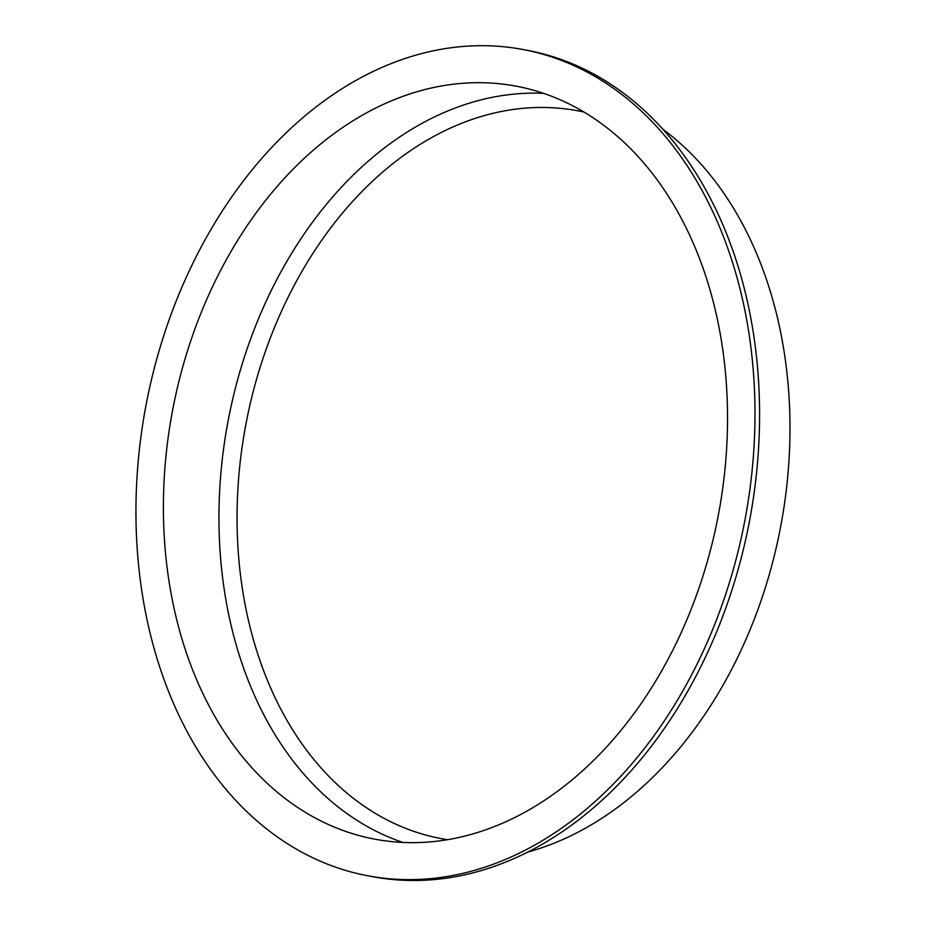 <?xml version="1.0" encoding="UTF-8"?>
<svg xmlns="http://www.w3.org/2000/svg" width="926" height="926" viewBox="0 0 926 926"><rect width="100%" height="100%" fill="white"/><g stroke="black" fill="none" stroke-linecap="round" stroke-linejoin="round"><path stroke-width="1.39" d="M584.132 112.092A370.261 268.575 -79.4 0 0 251.768 397.289A370.261 268.575 -79.4 0 0 407.417 829.036A370.261 268.575 -79.4 0 0 447.374 839.662M543.631 93.364A383.063 277.869 -79.4 0 0 228.988 416.318A383.063 277.869 -79.4 0 0 395.217 839.662A383.063 277.869 -79.4 0 0 402.845 842.405M339.668 829.221A383.063 277.869 -79.4 0 0 374.706 839.141A383.063 277.869 -79.4 0 0 718.553 513.999A383.063 277.869 -79.4 0 0 516.233 86.187A383.063 277.869 -79.4 0 0 177.595 386.825A383.063 277.869 -79.4 0 0 339.668 829.221M329.367 864.896A420.358 304.92 -79.4 0 0 367.819 875.788A420.358 304.92 -79.4 0 0 745.141 518.988A420.358 304.92 -79.4 0 0 523.121 49.541A420.358 304.92 -79.4 0 0 151.517 379.44A420.358 304.92 -79.4 0 0 329.367 864.896M367.819 875.788L372.402 876.644A420.358 304.92 -79.4 0 0 749.724 519.856A420.358 304.92 -79.4 0 0 527.704 50.409L523.121 49.541M527.392 852.175A389.846 282.789 -79.4 0 0 780.838 525.702A389.846 282.789 -79.4 0 0 663.224 129.49"/></g></svg>
